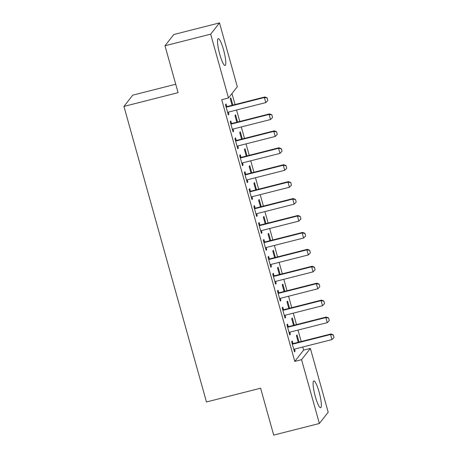 <?xml version="1.0" encoding="UTF-8"?>
<svg xmlns="http://www.w3.org/2000/svg" width="458" height="458" viewBox="0 0 458 458"><rect width="100%" height="100%" fill="white"/><g stroke="black" fill="none" stroke-linecap="round" stroke-linejoin="round"><path stroke-width="0.69" d="M315.356 396.708A13.826 2.41 -104.3 0 1 313.81 380.93A13.826 2.41 -104.3 0 1 319.077 391.956A13.826 2.41 -104.3 0 1 320.623 407.735A13.826 2.41 -104.3 0 1 315.356 396.708M219.794 54.433A13.826 2.41 -104.3 0 1 218.248 38.661A13.826 2.41 -104.3 0 1 223.515 49.687A13.826 2.41 -104.3 0 1 225.061 65.465A13.826 2.41 -104.3 0 1 219.794 54.433M303.614 350.13L310.381 348.412L328.197 412.229L319.375 423.49L273.695 435.1L260.602 388.212L206.461 401.969L123.941 106.422L178.082 92.659L164.989 45.771L173.817 34.51L219.496 22.9L237.313 86.717L228.49 97.983L221.724 99.701L294.792 361.396L303.614 350.13L302.744 347.009M301.209 341.519L298.015 330.081M296.481 324.59L293.286 313.152M291.757 307.667L288.563 296.229M287.029 290.738L283.834 279.3M282.305 273.81L279.111 262.371M277.577 256.881L274.382 245.442M272.853 239.958L269.659 228.519M268.125 223.029L264.93 211.59M263.402 206.1L260.207 194.661M258.673 189.177L255.478 177.733M253.95 172.248L250.755 160.81M249.221 155.319L246.026 143.881M244.492 138.39L241.303 126.952M239.769 121.467L236.574 110.029M235.04 104.538L231.971 93.535M175.729 84.238L132.763 95.155L123.941 106.422M294.294 325.151L292.29 317.978L291.694 318.739L293.538 325.34M288.208 326.52L287.521 324.064L286.926 324.825L289.759 334.981L290.355 334.22L289.788 332.187M284.842 291.294L282.838 284.12L282.243 284.882L284.086 291.488M278.756 292.668L278.069 290.212L277.474 290.973L280.307 301.129L280.903 300.368L280.336 298.335M275.39 257.442L273.386 250.268L272.791 251.03L274.634 257.631M269.304 258.81L268.617 256.354L268.022 257.115L270.855 267.272L271.451 266.51L270.884 264.478M265.938 223.584L263.934 216.411L263.339 217.172L265.182 223.779M259.852 224.958L259.165 222.502L258.57 223.264L261.404 233.42L261.999 232.658L261.432 230.626M256.486 189.732L254.482 182.559L253.887 183.32L255.73 189.921M250.4 191.101L249.713 188.644L249.118 189.406L251.952 199.562L252.547 198.801L251.98 196.768M247.034 155.875L245.03 148.701L244.435 149.463L246.278 156.069M240.942 157.249L240.261 154.793L239.666 155.554L242.5 165.71L243.095 164.949L242.528 162.916M237.576 122.023L235.578 114.849L234.983 115.611L236.826 122.212M231.49 123.397L230.809 120.941L230.208 121.696L233.048 131.858L233.643 131.097L233.076 129.059M226.767 106.468L226.08 104.012L225.485 104.773L228.319 114.929L228.914 114.168L228.347 112.136M232.853 105.094L230.849 97.92L230.254 98.682L232.097 105.288M236.219 140.32L235.532 137.864L234.937 138.625L237.771 148.781L238.366 148.02L237.799 145.988M242.305 138.951L240.301 131.778L239.706 132.539L241.549 139.14M245.671 174.177L244.984 171.721L244.389 172.483L247.223 182.639L247.824 181.878L247.251 179.845M251.757 172.803L249.753 165.63L249.158 166.391L251.001 172.998M255.123 208.029L254.436 205.573L253.841 206.335L256.675 216.491L257.276 215.729L256.703 213.697M261.209 206.655L259.205 199.488L258.61 200.249L260.453 206.85M264.575 241.887L263.888 239.431L263.293 240.192L266.132 250.349L266.728 249.587L266.155 247.549M270.661 240.513L268.657 233.34L268.062 234.101L269.905 240.702M274.027 275.739L273.34 273.283L272.745 274.044L275.584 284.2L276.18 283.439L275.613 281.407M280.113 274.365L278.109 267.191L277.514 267.953L279.357 274.56M283.479 309.597L282.792 307.141L282.197 307.896L285.036 318.058L285.632 317.297L285.065 315.259M289.565 308.223L287.567 301.049L286.966 301.811L288.809 308.411M292.931 343.448L292.25 340.992L291.649 341.754L294.488 351.91L295.084 351.149L294.517 349.116M299.017 342.074L297.019 334.901L296.418 335.662L298.267 342.269M319.375 423.49L301.559 359.679L310.381 348.412M164.989 45.771L210.674 34.167L219.496 22.9M294.792 361.396L301.559 359.679M228.49 97.983L210.674 34.167M228.158 114.357L228.914 114.168M232.887 131.286L233.643 131.097M237.616 148.215L238.366 148.02M242.339 165.143L243.095 164.949M247.068 182.066L247.824 181.878M251.791 198.995L252.547 198.801M256.52 215.924L257.276 215.729M261.243 232.847L261.999 232.658M265.972 249.776L266.728 249.587M270.695 266.705L271.451 266.51M275.424 283.634L276.18 283.439M280.147 300.557L280.903 300.368M284.876 317.486L285.632 317.297M289.599 334.414L290.355 334.22M294.328 351.343L295.084 351.149M267.821 100.542L267.186 97.915L267.821 100.542L265.795 102.598L228.576 112.061A1.775 1.729 -141.9 0 0 228.084 112.267L227.655 112.542M226.109 107L226.624 107.029A1.775 1.729 -141.9 0 0 227.157 106.983L264.38 97.52L264.81 96.976L267.186 97.915M225.943 106.416L227.054 106.485A1.775 1.729 -141.9 0 0 227.586 106.433L264.81 96.976M265.795 102.598L264.38 97.52L267.111 98.006M272.544 117.471L271.909 114.838L272.544 117.471L270.523 119.527L233.299 128.984A1.775 1.729 -141.9 0 0 232.813 129.196L232.378 129.465M230.832 123.929L231.347 123.958A1.775 1.729 -141.9 0 0 231.885 123.906L269.104 114.448L269.533 113.899L271.909 114.838M230.672 123.345L231.777 123.408A1.775 1.729 -141.9 0 0 232.315 123.362L269.533 113.899M270.523 119.527L269.104 114.448L271.84 114.929M277.273 134.4L276.638 131.767L277.273 134.4L275.247 136.455L238.028 145.913A1.775 1.729 -141.9 0 0 237.536 146.125L237.107 146.394M235.561 140.858L236.076 140.887A1.775 1.729 -141.9 0 0 236.609 140.835L273.832 131.377L274.262 130.828L276.638 131.767M235.395 140.274L236.505 140.337A1.775 1.729 -141.9 0 0 237.038 140.285L274.262 130.828M275.247 136.455L273.832 131.377L276.563 131.858M282.002 151.323L281.361 148.695L282.002 151.323L279.975 153.384L242.751 162.842A1.775 1.729 -141.9 0 0 242.265 163.048L241.83 163.323M240.284 157.781L240.799 157.815A1.775 1.729 -141.9 0 0 241.337 157.764L278.556 148.306L278.985 147.757L281.361 148.695M240.124 157.203L241.229 157.266A1.775 1.729 -141.9 0 0 241.767 157.214L278.985 147.757M279.975 153.384L278.556 148.306L281.292 148.787M286.725 168.252L286.09 165.624L286.725 168.252L284.704 170.307L247.48 179.771A1.775 1.729 -141.9 0 0 246.988 179.977L246.559 180.246M245.013 174.71L245.528 174.738A1.775 1.729 -141.9 0 0 246.061 174.693L283.284 165.229L283.714 164.685L286.09 165.624M244.847 174.126L245.957 174.195A1.775 1.729 -141.9 0 0 246.49 174.143L283.714 164.685M284.704 170.307L283.284 165.229L286.015 165.716M291.454 185.181L290.813 182.547L291.454 185.181L289.427 187.236L252.203 196.694A1.775 1.729 -141.9 0 0 251.717 196.906L251.282 197.175M249.736 191.639L250.251 191.667A1.775 1.729 -141.9 0 0 250.789 191.616L288.008 182.158L288.437 181.608L290.813 182.547M249.576 191.055L250.681 191.118A1.775 1.729 -141.9 0 0 251.219 191.072L288.437 181.608M289.427 187.236L288.008 182.158L290.744 182.639M296.177 202.11L295.542 199.476L296.177 202.11L294.156 204.165L256.932 213.623A1.775 1.729 -141.9 0 0 256.44 213.834L256.011 214.104M254.465 208.567L254.98 208.596A1.775 1.729 -141.9 0 0 255.512 208.545L292.736 199.087L293.166 198.537L295.542 199.476M254.299 207.984L255.409 208.046A1.775 1.729 -141.9 0 0 255.942 207.995L293.166 198.537M294.156 204.165L292.736 199.087L295.467 199.568M300.906 219.033L300.265 216.405L300.906 219.033L298.879 221.094L261.655 230.551A1.775 1.729 -141.9 0 0 261.169 230.758L260.734 231.032M259.188 225.491L259.703 225.525A1.775 1.729 -141.9 0 0 260.241 225.473L297.46 216.016L297.889 215.466L300.265 216.405M259.028 224.907L260.133 224.975A1.775 1.729 -141.9 0 0 260.671 224.924L297.889 215.466M298.879 221.094L297.46 216.016L300.196 216.497M305.629 235.962L304.994 233.334L305.629 235.962L303.608 238.017L266.384 247.475A1.775 1.729 -141.9 0 0 265.892 247.686L265.463 247.955M263.917 242.419L264.432 242.448A1.775 1.729 -141.9 0 0 264.964 242.397L302.188 232.939L302.618 232.395L304.994 233.334M263.756 241.835L264.861 241.904A1.775 1.729 -141.9 0 0 265.394 241.853L302.618 232.395M303.608 238.017L302.188 232.939L304.919 233.425M310.358 252.89L309.717 250.257L310.358 252.89L308.331 254.946L271.107 264.403A1.775 1.729 -141.9 0 0 270.621 264.615L270.191 264.884M268.64 259.348L269.155 259.377A1.775 1.729 -141.9 0 0 269.693 259.325L306.917 249.868L307.347 249.318L309.717 250.257M268.48 258.764L269.585 258.827A1.775 1.729 -141.9 0 0 270.123 258.776L307.347 249.318M308.331 254.946L306.917 249.868L309.648 250.349M315.081 269.814L314.446 267.186L315.081 269.814L313.06 271.875L275.836 281.332A1.775 1.729 -141.9 0 0 275.344 281.544L274.914 281.813M273.369 276.271L273.884 276.306A1.775 1.729 -141.9 0 0 274.416 276.254L311.64 266.796L312.07 266.247L314.446 267.186M273.208 275.693L274.313 275.756A1.775 1.729 -141.9 0 0 274.846 275.705L312.07 266.247M313.06 271.875L311.64 266.796L314.371 267.277M319.81 286.742L319.169 284.115L319.81 286.742L317.783 288.798L280.565 298.261A1.775 1.729 -141.9 0 0 280.073 298.467L279.643 298.742M278.098 293.2L278.607 293.229A1.775 1.729 -141.9 0 0 279.145 293.183L316.369 283.72L316.799 283.176L319.169 284.115M277.932 292.616L279.036 292.685A1.775 1.729 -141.9 0 0 279.575 292.633L316.799 283.176M317.783 288.798L316.369 283.72L319.1 284.206M324.533 303.671L323.898 301.038L324.533 303.671L322.512 305.726L285.288 315.184A1.775 1.729 -141.9 0 0 284.796 315.396L284.366 315.665M282.821 310.129L283.336 310.158A1.775 1.729 -141.9 0 0 283.868 310.106L321.092 300.648L321.522 300.099L323.898 301.038M282.66 309.545L283.765 309.608A1.775 1.729 -141.9 0 0 284.298 309.562L321.522 300.099M322.512 305.726L321.092 300.648L323.829 301.129M329.262 320.6L328.626 317.966L329.262 320.6L327.235 322.655L290.017 332.113A1.775 1.729 -141.9 0 0 289.525 332.325L289.095 332.594M287.55 327.058L288.065 327.086A1.775 1.729 -141.9 0 0 288.597 327.035L325.821 317.577L326.251 317.028L328.626 317.966M287.384 326.474L288.488 326.537A1.775 1.729 -141.9 0 0 289.027 326.485L326.251 317.028M327.235 322.655L325.821 317.577L328.552 318.058M333.985 337.523L333.35 334.895L333.985 337.523L331.964 339.584L294.74 349.042A1.775 1.729 -141.9 0 0 294.248 349.248L293.818 349.523M292.273 343.981L292.788 344.015A1.775 1.729 -141.9 0 0 293.32 343.964L330.544 334.506L330.974 333.956L333.35 334.895M292.112 343.403L293.217 343.466A1.775 1.729 -141.9 0 0 293.75 343.414L330.974 333.956M331.964 339.584L330.544 334.506L333.281 334.987M227.157 106.983L227.586 106.433M226.624 107.029L227.054 106.485M231.885 123.906L232.315 123.362M231.347 123.958L231.777 123.408M236.609 140.835L237.038 140.285M236.076 140.887L236.505 140.337M241.337 157.764L241.767 157.214M240.799 157.815L241.229 157.266M246.061 174.693L246.49 174.143M245.528 174.738L245.957 174.195M250.789 191.616L251.219 191.072M250.251 191.667L250.681 191.118M255.512 208.545L255.942 207.995M254.98 208.596L255.409 208.046M260.241 225.473L260.671 224.924M259.703 225.525L260.133 224.975M264.964 242.397L265.394 241.853M264.432 242.448L264.861 241.904M269.693 259.325L270.123 258.776M269.155 259.377L269.585 258.827M274.416 276.254L274.846 275.705M273.884 276.306L274.313 275.756M279.145 293.183L279.575 292.633M278.607 293.229L279.036 292.685M283.868 310.106L284.298 309.562M283.336 310.158L283.765 309.608M288.597 327.035L289.027 326.485M288.065 327.086L288.488 326.537M293.32 343.964L293.75 343.414M292.788 344.015L293.217 343.466"/></g></svg>
